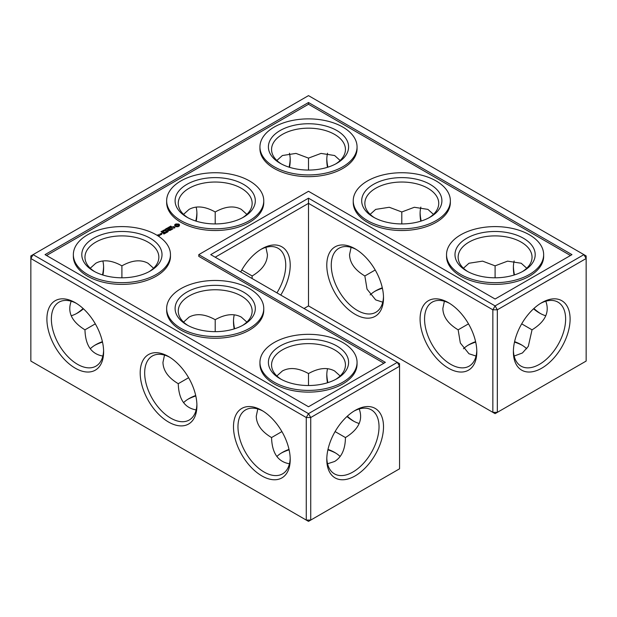 <?xml version="1.0" encoding="UTF-8"?>
<svg xmlns="http://www.w3.org/2000/svg" width="617" height="617" viewBox="0 0 617 617"><rect width="100%" height="100%" fill="white"/><g stroke="black" fill="none" stroke-linecap="round" stroke-linejoin="round"><path stroke-width="0.93" d="M522.291 345.343A40.113 23.161 0 0 0 514.485 342.096M475.699 342.096A40.113 23.161 0 0 0 467.894 345.343M526.741 348.775A36.943 21.333 0 0 0 521.218 344.695A36.943 21.333 0 0 0 514.586 341.664M475.599 341.664A36.943 21.333 0 0 0 468.966 344.695A36.943 21.333 0 0 0 463.444 348.775M476.039 356.048L468.966 353.749L460.336 343.021L458.146 329.833C448.181 323.886 443.075 316.776 442.844 308.5L444.387 301.227M468.504 323.856L458.146 329.833M545.798 301.227C549.832 312.148 545.243 321.681 532.039 329.833L521.689 323.856M532.039 329.833L528.299 346.368L522.429 352.978L514.146 356.048M382.401 288.232A40.113 23.161 0 0 0 374.596 291.479M195.805 395.96A40.113 23.161 0 0 0 188.008 399.207M335.694 453.071A40.113 23.161 0 0 0 327.897 449.824M289.103 449.824A40.113 23.161 0 0 0 281.306 453.071M102.515 342.096A40.113 23.161 0 0 0 94.709 345.343M476.787 350.471A36.943 21.333 60 0 1 469.159 366.136A36.943 21.333 60 0 1 432.208 344.803A36.943 21.333 60 0 1 432.208 302.145A36.943 21.333 60 0 1 449.585 303.371M540.6 303.371A36.943 21.333 -60 0 1 557.976 302.145A36.943 21.333 -60 0 1 557.976 344.803A36.943 21.333 -60 0 1 521.033 366.136A36.943 21.333 -60 0 1 513.406 350.471M463.444 268.225L468.966 263.251L482.587 261.138L495.096 265.842L507.583 261.145L521.218 263.251L526.741 268.225M495.096 265.842L495.096 277.789M545.798 315.773A36.943 21.333 60 0 1 539.505 313.027A36.943 21.333 60 0 1 533.558 308.801M514.061 275.035A36.943 21.333 60 0 1 513.383 267.778A36.943 21.333 60 0 1 514.146 260.952M308.5 305.916L308.5 203.355L492.852 309.796L492.852 412.349L495.096 413.645L586.15 361.068L586.15 258.515L497.333 309.796L497.333 412.349L492.852 412.349L308.5 305.916L304.027 308.5M308.5 198.188L495.096 305.916L497.333 309.796L492.852 309.796L495.096 305.916L583.913 254.636L308.5 95.627L30.85 255.932L30.85 258.515L33.087 254.636L308.5 413.645L306.263 417.524L310.737 417.524L308.5 413.645L397.317 362.364L399.554 366.243L310.737 417.524L310.737 520.077L306.263 520.077L306.263 417.524L30.85 258.515L30.85 361.068L308.5 521.373L399.554 468.804L399.554 363.66L210.729 254.636L308.5 198.188L308.5 203.355L215.202 257.22M382.301 287.8A36.943 21.333 0 0 0 375.676 290.831A36.943 21.333 0 0 0 370.146 294.911M183.558 402.639A36.943 21.333 180 0 1 189.08 398.559A36.943 21.333 180 0 1 195.712 395.528M276.848 456.503A36.943 21.333 180 0 1 282.378 452.423A36.943 21.333 180 0 1 289.011 449.392M327.989 449.392A36.943 21.333 180 0 1 334.622 452.423A36.943 21.333 180 0 1 340.152 456.503M90.259 348.775A36.943 21.333 180 0 1 95.782 344.695A36.943 21.333 180 0 1 102.414 341.664M522.291 271.657A36.943 21.333 0 0 0 532.039 257.22A36.943 21.333 0 0 0 495.096 235.895A36.943 21.333 0 0 0 458.146 257.22A36.943 21.333 0 0 0 467.894 271.657M448.443 302.685L448.443 302.685A40.113 23.161 60 0 1 476.81 351.806A40.113 23.161 60 0 1 448.443 368.179A40.113 23.161 60 0 1 420.084 319.058A40.113 23.161 60 0 1 448.443 302.685M541.741 302.685A40.113 23.161 -60 0 1 570.1 319.058A40.113 23.161 -60 0 1 541.741 368.179A40.113 23.161 -60 0 1 513.383 351.806A40.113 23.161 -60 0 1 541.741 302.685L541.741 302.685M540.6 313.629A40.113 23.161 60 0 1 533.882 308.5M514.485 274.904A40.113 23.161 60 0 1 513.406 266.529M370.146 214.361L375.676 209.387L389.281 207.273L401.798 211.978L414.323 207.273L427.92 209.387L433.442 214.361M428.992 217.793A36.943 21.333 0 0 0 438.741 203.355A36.943 21.333 0 0 0 401.798 182.03A36.943 21.333 0 0 0 364.855 203.355A36.943 21.333 0 0 0 374.596 217.793M401.798 211.978L401.798 223.925M420.771 221.171A36.943 21.333 60 0 1 420.084 213.914A36.943 21.333 60 0 1 420.856 207.088M382.741 302.183L375.676 299.885L367.03 289.149L364.855 275.969L375.205 269.991M351.088 247.363L349.554 254.636C349.785 262.911 354.883 270.022 364.855 275.969M383.489 296.607A36.943 21.333 60 0 1 375.861 312.271A36.943 21.333 60 0 1 338.918 290.939A36.943 21.333 60 0 1 338.918 248.281A36.943 21.333 60 0 1 356.294 249.507M355.145 248.821L355.145 248.821A40.113 23.161 60 0 1 383.512 297.942A40.113 23.161 60 0 1 355.145 314.315A40.113 23.161 60 0 1 326.786 265.194A40.113 23.161 60 0 1 355.145 248.821L355.145 248.821M246.854 322.089L241.324 317.115C234.044 313.181 225.336 314.045 215.202 319.706L215.202 331.653L215.202 319.706C205.068 314.045 196.36 313.181 189.08 317.115L183.558 322.089M280.758 295.065A40.113 23.161 120 0 0 288.347 254.59A40.113 23.161 120 0 0 261.855 248.821L261.855 248.821A40.113 23.161 120 0 0 240.707 271.943M234.599 328.768A40.113 23.161 60 0 1 233.511 320.393M354.004 421.357A40.113 23.161 60 0 1 347.294 416.228M327.897 382.633A40.113 23.161 60 0 1 326.809 374.257M355.145 410.413A40.113 23.161 -60 0 1 383.512 426.787A40.113 23.161 -60 0 1 355.145 475.908A40.113 23.161 -60 0 1 326.786 459.534A40.113 23.161 -60 0 1 355.145 410.413L355.145 410.413M168.557 356.549L168.557 356.549A40.113 23.161 60 0 1 196.916 405.67A40.113 23.161 60 0 1 168.557 422.043A40.113 23.161 60 0 1 140.19 372.923A40.113 23.161 60 0 1 168.557 356.549L168.557 356.549M75.259 302.685L75.259 302.685A40.113 23.161 60 0 1 103.617 351.806A40.113 23.161 60 0 1 75.259 368.179A40.113 23.161 60 0 1 46.9 319.058A40.113 23.161 60 0 1 75.259 302.685L75.259 302.685M261.855 410.413L261.855 410.413A40.113 23.161 60 0 1 290.214 459.534A40.113 23.161 60 0 1 261.855 475.908A40.113 23.161 60 0 1 233.488 426.787A40.113 23.161 60 0 1 261.855 410.413L261.855 410.413M290.191 158.8A40.113 23.161 -60 0 1 289.103 167.176M195.805 221.04A40.113 23.161 120 0 0 196.892 212.664M103.594 266.529A40.113 23.161 -60 0 1 102.515 274.904M83.118 308.5A40.113 23.161 -60 0 1 76.4 313.629M421.195 221.04A40.113 23.161 60 0 1 420.108 212.664M327.897 167.176A40.113 23.161 60 0 1 326.809 158.8M252.083 278.514L252.145 275.969L241.795 269.991M188.609 377.72L178.259 383.697C178.714 399.207 184.676 407.945 196.144 409.912M327.558 463.776L334.622 461.477C341.671 457.135 345.281 449.161 345.443 437.561L335.093 431.584M281.907 431.584L271.557 437.561C272.012 453.071 277.974 461.809 289.442 463.776M95.311 323.856L84.961 329.833C85.416 345.343 91.378 354.081 102.854 356.048M466.73 271.01A40.113 23.161 0 0 0 523.455 271.01A40.113 23.161 0 0 0 523.455 238.262A40.113 23.161 0 0 0 466.73 238.262A40.113 23.161 0 0 0 466.73 271.01L466.73 271.01M373.432 217.145A40.113 23.161 0 0 0 430.157 217.145A40.113 23.161 0 0 0 430.157 184.398A40.113 23.161 0 0 0 373.432 184.398A40.113 23.161 0 0 0 373.432 217.145L373.432 217.145M583.913 254.636L586.15 258.515L586.15 255.932L583.913 254.636M276.933 292.859A36.943 21.333 120 0 0 278.082 248.281A36.943 21.333 120 0 0 260.706 249.507M234.175 328.9A36.943 21.333 60 0 1 233.488 321.642A36.943 21.333 60 0 1 234.259 314.817M359.202 423.501A36.943 21.333 60 0 1 352.909 420.755A36.943 21.333 60 0 1 346.962 416.529M327.473 382.764A36.943 21.333 60 0 1 326.786 375.506A36.943 21.333 60 0 1 327.558 368.681M354.004 411.099A36.943 21.333 -60 0 1 371.38 409.873A36.943 21.333 -60 0 1 371.38 452.531A36.943 21.333 -60 0 1 334.437 473.864A36.943 21.333 -60 0 1 326.809 458.2M196.892 404.336A36.943 21.333 60 0 1 189.265 420A36.943 21.333 60 0 1 152.322 398.667A36.943 21.333 60 0 1 152.322 356.009A36.943 21.333 60 0 1 169.698 357.235M103.594 350.471A36.943 21.333 60 0 1 95.967 366.136A36.943 21.333 60 0 1 59.024 344.803A36.943 21.333 60 0 1 59.024 302.145A36.943 21.333 60 0 1 76.4 303.371M290.191 458.2A36.943 21.333 60 0 1 282.563 473.864A36.943 21.333 60 0 1 245.62 452.531A36.943 21.333 60 0 1 245.62 409.873A36.943 21.333 60 0 1 262.996 411.099M289.442 153.224A36.943 21.333 -60 0 1 290.214 160.05A36.943 21.333 -60 0 1 289.527 167.307M196.229 221.171A36.943 21.333 120 0 0 196.916 213.914A36.943 21.333 120 0 0 196.144 207.088M102.854 260.952A36.943 21.333 -60 0 1 103.617 267.778A36.943 21.333 -60 0 1 102.939 275.035M83.442 308.801A36.943 21.333 -60 0 1 77.495 313.027A36.943 21.333 -60 0 1 71.202 315.773M327.473 167.307A36.943 21.333 60 0 1 326.786 160.05A36.943 21.333 60 0 1 327.558 153.224M246.854 214.361L241.324 209.387C234.044 205.453 225.336 206.317 215.202 211.978L215.202 211.978C205.068 206.317 196.36 205.453 189.08 209.387L183.558 214.361M265.912 247.363L267.446 254.636C267.215 262.911 262.117 270.022 252.145 275.969M215.202 223.925L215.202 211.978M308.5 170.061L308.5 158.114L321.025 153.409L334.622 155.523L340.152 160.497M276.848 160.497L282.378 155.523L295.99 153.409L308.5 158.114M153.556 268.225L148.034 263.251C140.745 259.317 132.038 260.181 121.904 265.842L121.904 265.842C111.777 260.181 103.062 259.317 95.782 263.251L90.259 268.225M121.904 277.789L121.904 265.842M340.152 375.954L334.622 370.979C327.342 367.046 318.634 367.909 308.5 373.57L308.5 373.57C298.366 367.909 289.658 367.046 282.378 370.979L276.848 375.954M308.5 373.57L308.5 385.517M271.557 437.561C261.585 431.615 256.487 424.504 256.256 416.228L257.798 408.955M164.5 355.091L162.957 362.364C163.189 370.64 168.294 377.751 178.259 383.697M359.202 408.955C363.236 419.876 358.654 429.409 345.443 437.561M84.961 329.833C71.757 321.681 67.168 312.148 71.202 301.227M460.76 274.457A48.558 28.035 0 0 0 513.676 280.534A48.558 28.035 0 0 0 543.646 254.636A48.558 28.035 0 0 0 495.096 226.601A48.558 28.035 0 0 0 446.538 254.636A48.558 28.035 0 0 0 460.76 274.457M335.694 163.929A36.943 21.333 0 0 0 345.443 149.491A36.943 21.333 0 0 0 308.5 128.166A36.943 21.333 0 0 0 271.557 149.491A36.943 21.333 0 0 0 281.306 163.929M367.462 220.593A48.558 28.035 0 0 0 420.378 226.67A48.558 28.035 0 0 0 450.348 200.772A48.558 28.035 0 0 0 401.798 172.737A48.558 28.035 0 0 0 353.24 200.772A48.558 28.035 0 0 0 367.462 220.593M308.5 102.522L571.967 254.636L495.096 299.021L308.5 191.293L198.782 254.636L385.378 362.364L308.5 406.75L45.033 254.636L308.5 102.522L308.5 104.25L570.478 255.5M188.008 217.793A36.943 21.333 180 0 1 178.259 203.355A36.943 21.333 180 0 1 215.202 182.03A36.943 21.333 180 0 1 252.145 203.355A36.943 21.333 180 0 1 242.404 217.793M94.709 271.657A36.943 21.333 180 0 1 84.961 257.22A36.943 21.333 180 0 1 121.904 235.895A36.943 21.333 180 0 1 158.854 257.22A36.943 21.333 180 0 1 149.106 271.657M188.008 325.521A36.943 21.333 180 0 1 178.259 311.084A36.943 21.333 180 0 1 215.202 289.759A36.943 21.333 180 0 1 252.145 311.084A36.943 21.333 180 0 1 242.404 325.521M281.306 379.386A36.943 21.333 180 0 1 271.557 364.948A36.943 21.333 180 0 1 308.5 343.623A36.943 21.333 180 0 1 345.443 364.948A36.943 21.333 180 0 1 335.694 379.386M543.646 254.636L543.646 256.356A48.558 28.035 180 0 1 513.676 282.254A48.558 28.035 180 0 1 460.76 276.177A48.558 28.035 180 0 1 446.538 256.356L446.538 254.636M280.141 163.281A40.113 23.161 0 0 0 336.859 163.281A40.113 23.161 0 0 0 336.859 130.534A40.113 23.161 0 0 0 280.141 130.534A40.113 23.161 0 0 0 280.141 163.281L280.141 163.281M450.348 200.772L450.348 202.492A48.558 28.035 180 0 1 420.378 228.39A48.558 28.035 180 0 1 367.462 222.313A48.558 28.035 180 0 1 353.24 202.492L353.24 200.772M46.522 255.5L308.5 104.25M198.782 254.636L198.782 256.356L383.882 363.228M243.568 217.145A40.113 23.161 180 0 1 186.843 217.145A40.113 23.161 180 0 1 186.843 184.398A40.113 23.161 180 0 1 243.568 184.398A40.113 23.161 180 0 1 243.568 217.145L243.568 217.145M150.27 271.01A40.113 23.161 180 0 1 93.545 271.01A40.113 23.161 180 0 1 93.545 238.262A40.113 23.161 180 0 1 150.27 238.262A40.113 23.161 180 0 1 150.27 271.01L150.27 271.01M243.568 324.874A40.113 23.161 180 0 1 186.843 324.874A40.113 23.161 180 0 1 186.843 292.126A40.113 23.161 180 0 1 243.568 292.126A40.113 23.161 180 0 1 243.568 324.874L243.568 324.874M336.859 378.738A40.113 23.161 180 0 1 280.141 378.738A40.113 23.161 180 0 1 280.141 345.99A40.113 23.161 180 0 1 336.859 345.99A40.113 23.161 180 0 1 336.859 378.738L336.859 378.738M357.058 362.364L357.058 364.084A48.558 28.035 180 0 1 342.836 383.913A48.558 28.035 180 0 1 289.921 389.983A48.558 28.035 180 0 1 259.942 364.084L259.942 362.364A48.558 28.035 180 0 1 308.5 334.329A48.558 28.035 180 0 1 357.058 362.364A48.558 28.035 180 0 1 342.836 382.185A48.558 28.035 180 0 1 289.921 388.263A48.558 28.035 180 0 1 259.942 362.364M263.76 308.5L263.76 310.22A48.558 28.035 180 0 1 249.538 330.049A48.558 28.035 180 0 1 196.622 336.118A48.558 28.035 180 0 1 166.652 310.22L166.652 308.5A48.558 28.035 180 0 1 215.202 280.465A48.558 28.035 180 0 1 263.76 308.5A48.558 28.035 180 0 1 249.538 328.321A48.558 28.035 180 0 1 196.622 334.399A48.558 28.035 180 0 1 166.652 308.5M170.462 254.636L170.462 256.356A48.558 28.035 180 0 1 156.24 276.177A48.558 28.035 180 0 1 103.324 282.254A48.558 28.035 180 0 1 73.354 256.356L73.354 254.636A48.558 28.035 180 0 1 121.904 226.601A48.558 28.035 180 0 1 170.462 254.636A48.558 28.035 180 0 1 156.24 274.457A48.558 28.035 180 0 1 103.324 280.534A48.558 28.035 180 0 1 73.354 254.636M159.788 235.339L158.893 235.856L157.667 235.015L158.554 234.63L158.006 235.085L158.446 235.339L159.788 235.339M160.79 234.761L159.757 235.193L160.104 234.63L159.649 234.236L160.79 234.761M160.991 234.645L160.081 233.99L160.968 233.596L161.885 234.128L160.991 234.645M161.322 233.334L161.847 233.334L161.322 233.334M165.209 233.388L163.837 234.044L164.862 233.326L164.184 232.933L163.158 233.388L163.952 232.802L163.266 232.401L162.016 232.995L163.382 232.208L165.202 233.257M161.747 231.36L160.975 231.645L162.495 231.822L161.847 231.953L161.747 231.36M161.608 231.282L161.569 231.815M161.716 231.668L161.716 232.085M165.911 232.84L163.875 231.93L165.911 232.979M167.639 231.984L166.505 232.64L167.3 231.915L166.613 231.522L165.595 231.984L166.389 231.39L165.595 230.804L167.639 231.853M162.109 231.321L163.227 231.329L161.986 231.174M162.934 230.835L164.153 230.858L163.065 230.766L163.304 230.342L162.934 230.835M162.996 230.866L162.973 230.465M163.775 230.357L164.893 230.365L163.652 230.21M165.857 229.771L164.916 229.37L165.857 229.917L165.757 229.377L166.69 229.431L165.749 228.892L166.451 229.424L165.572 229.308L165.857 229.917M165.163 229.755L164.662 229.925L165.163 229.755M167.886 230.388L168.109 231.583L166.289 230.534L167.924 231.213L167.554 230.195L169.313 230.403L167.909 229.462L169.953 230.519L167.886 230.388L168.225 231.583M167.5 228.969L166.559 228.429L165.942 228.784L166.544 228.56L166.891 228.76L166.397 229.046L167.269 228.976L166.883 229.323L167.5 228.969M166.914 228.359L168.387 228.46L167.446 227.912L166.929 228.406M167.446 227.912L167.469 228.614M171.727 229.493L170.361 230.28L171.387 229.555L170.701 229.162L169.683 229.624L170.477 229.03L169.791 228.637L168.541 229.231L169.906 228.437L171.727 229.624M172.822 228.73L172.027 229.316L172.598 228.861L170.886 227.742L172.822 228.992M168.518 227.82L168.025 227.982L168.518 227.82M169.729 227.565L168.287 227.426L169.343 227.904L168.58 227.457L169.945 227.557L169.004 227.017L169.729 227.665M174.557 226.979L174.958 227.758L173.778 228.159L174.665 227.658L174.495 227.203L172.151 227.334L173.524 226.501L172.505 227.272L174.557 227.241M169.698 227.125L170.724 227.11L169.783 226.562L169.698 227.125M170.145 226.47L171.279 226.516L170.924 226.94L171.495 226.601L170.361 226.516L170.762 226.061L170.169 226.516M179.308 225.637L178.205 226.701L176.069 226.701L174.75 225.938L174.75 224.704L176.069 223.94L178.621 224.079L179.524 224.704L179.308 226.069L179.231 225.321M263.76 200.772L263.76 202.492A48.558 28.035 180 0 1 249.538 222.313A48.558 28.035 180 0 1 196.622 228.39A48.558 28.035 180 0 1 166.652 202.492L166.652 200.772A48.558 28.035 180 0 1 215.202 172.737A48.558 28.035 180 0 1 263.76 200.772A48.558 28.035 180 0 1 249.538 220.593A48.558 28.035 180 0 1 196.622 226.67A48.558 28.035 180 0 1 166.652 200.772M357.058 146.908L357.058 148.628A48.558 28.035 180 0 1 327.079 174.526A48.558 28.035 180 0 1 274.164 168.449A48.558 28.035 180 0 1 259.942 148.628L259.942 146.908A48.558 28.035 0 0 0 274.164 166.729A48.558 28.035 0 0 0 327.079 172.806A48.558 28.035 0 0 0 357.058 146.908A48.558 28.035 0 0 0 308.5 118.873A48.558 28.035 0 0 0 259.942 146.908M160.104 234.63L160.065 235.023M161.569 231.992L161.592 231.421M167.716 230.172L167.716 230.604M174.804 227.38L174.773 227.866M172.344 226.902L172.344 227.334M170.007 226.84L170.493 227.241M179.346 224.95L178.205 224.372L174.927 224.95M179.292 224.465L179.292 224.889M178.992 224.249L178.992 224.681M178.621 224.079L178.621 224.503M178.205 223.94L178.205 224.372M177.688 224.071L177.688 224.495M177.141 224.11L177.141 224.542M176.585 224.071L176.585 224.495M176.069 223.94L176.069 224.372M175.652 224.079L175.652 224.503M175.29 224.249L175.29 224.681M174.966 225.637L174.927 226.123M174.981 224.465L174.981 224.889M175.043 225.321L174.966 226.069M178.051 226.277L176.647 226.439L175.845 225.753L175.845 225.321L176.647 226.015L178.051 225.845L178.051 226.277L178.051 224.789L176.647 224.627L175.845 225.321M159.448 235.409L158.669 235.47L159.448 235.663M161.546 234.19L160.42 234.051L161.546 234.452M162.873 231.514L162.14 231.097L162.873 231.614M164.538 230.557L163.806 230.133L164.538 230.65M167.076 228.753L167.084 228.29M168.156 228.467L167.593 228.514L168.156 228.591M167.577 228.359L167.593 228.969M170.493 227.118L170.007 226.963M177.627 226.015L177.627 226.439M177.141 226.069L177.141 226.501M176.647 226.015L176.647 226.439M176.223 225.845L176.223 226.277M175.938 225.598L175.938 226.03M178.051 225.845L178.429 225.321M178.336 225.598L178.336 226.03M162.973 230.65L162.973 231.082M171.333 226.593L171.333 227.017M163.073 231.383L163.073 231.807M164.739 230.419L164.739 230.851M169.868 227.11L169.868 227.542"/></g></svg>
